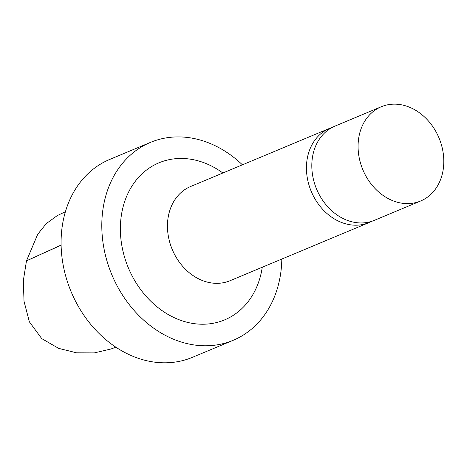 <?xml version="1.0" encoding="UTF-8"?>
<svg xmlns="http://www.w3.org/2000/svg" width="467" height="467" viewBox="0 0 467 467"><rect width="100%" height="100%" fill="white"/><g stroke="black" fill="none" stroke-linecap="round" stroke-linejoin="round"><path stroke-width="0.7" d="M115.88 347.203L111.199 348.931L94.305 352.9L76.553 352.813L58.661 348.364L41.744 338.628L29.363 321.821L24.01 301.221L23.35 280.539L26.485 260.837L37.693 234.317L46.256 223.617L57.388 215.526M242.408 164.828A107.247 86.652 67.3 0 0 150.432 142.4L109.722 159.428A107.247 86.652 67.3 0 0 64.411 215.345A107.247 86.652 67.3 0 0 94.287 328.488A107.247 86.652 67.3 0 0 192.48 357.313L233.196 340.285A107.247 86.652 67.3 0 0 281.817 259.057M150.432 142.4A107.247 86.652 67.3 0 0 105.128 198.317A107.247 86.652 67.3 0 0 135.004 311.46A107.247 86.652 67.3 0 0 233.196 340.285M222.87 173A85.117 68.772 67.3 0 0 123.014 207.196A85.117 68.772 67.3 0 0 176.269 318.587A85.117 68.772 67.3 0 0 262.279 267.229M332.335 127.357A51.072 41.265 67.3 0 0 329.603 128.361L190.618 186.491A51.072 41.265 67.3 0 0 169.042 213.115A51.072 41.265 67.3 0 0 183.268 266.99A51.072 41.265 67.3 0 0 230.027 280.72L369.012 222.59A51.072 41.265 67.3 0 0 371.644 221.346M329.603 128.361A51.072 41.265 67.3 0 0 308.027 154.986A51.072 41.265 67.3 0 0 322.253 208.86A51.072 41.265 67.3 0 0 369.012 222.59M359.66 133.393A51.072 41.265 67.3 0 0 373.886 187.267A51.072 41.265 67.3 0 0 420.644 200.991A51.072 41.265 67.3 0 0 439.009 137.958A51.072 41.265 67.3 0 0 381.235 106.762A51.072 41.265 67.3 0 0 359.66 133.393M381.235 106.762L334.967 126.113A51.072 41.265 67.3 0 0 313.392 152.744A51.072 41.265 67.3 0 0 327.618 206.618A51.072 41.265 67.3 0 0 374.376 220.342L420.644 200.991M61.107 245.076L26.485 260.837L61.113 245.193M65.392 211.773L57.021 215.701"/></g></svg>
